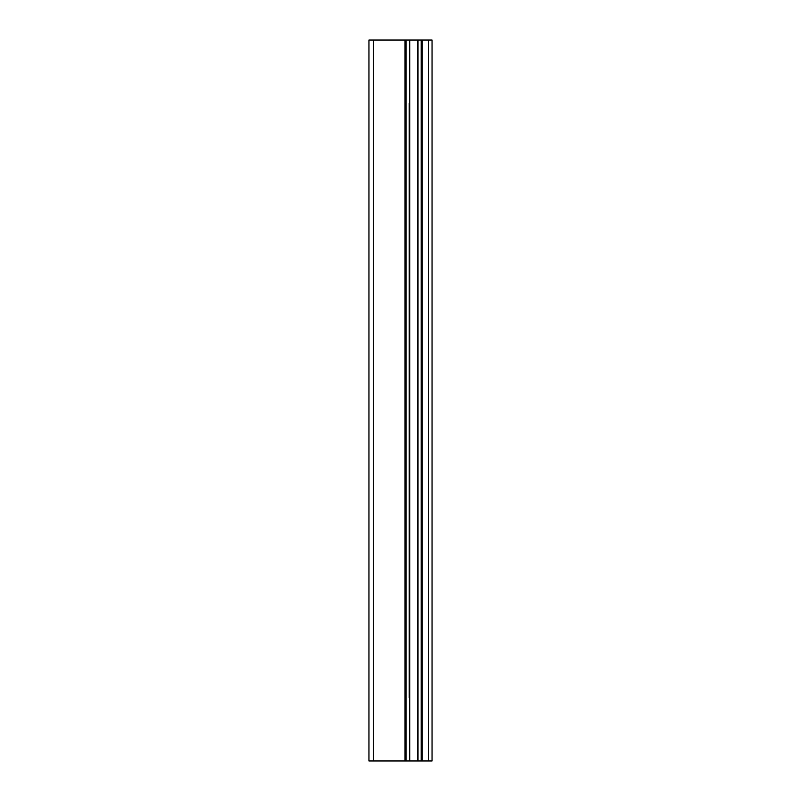 <?xml version="1.0" encoding="UTF-8"?>
<svg xmlns="http://www.w3.org/2000/svg" width="801" height="801" viewBox="0 0 801 801"><rect width="100%" height="100%" fill="white"/><g stroke="black" fill="none" stroke-linecap="round" stroke-linejoin="round"><path stroke-width="1.2" d="M368.961 760.95L406.057 760.95L406.057 40.05L368.961 40.05L368.961 760.95M406.057 760.95L432.039 760.95L432.039 40.05L406.057 40.05M428.545 760.95L428.545 40.05M417.441 760.95L417.441 40.05M409.792 760.95L409.792 40.05M373.466 760.95L373.466 40.05M409.221 103.129L409.221 697.871M409.221 643.804L409.221 427.534M409.221 373.466L409.221 157.196M422.217 760.95L422.217 40.05M421.176 760.95L421.176 40.05M418.012 760.95L418.012 40.05M405.026 760.95L405.026 40.05"/></g></svg>

